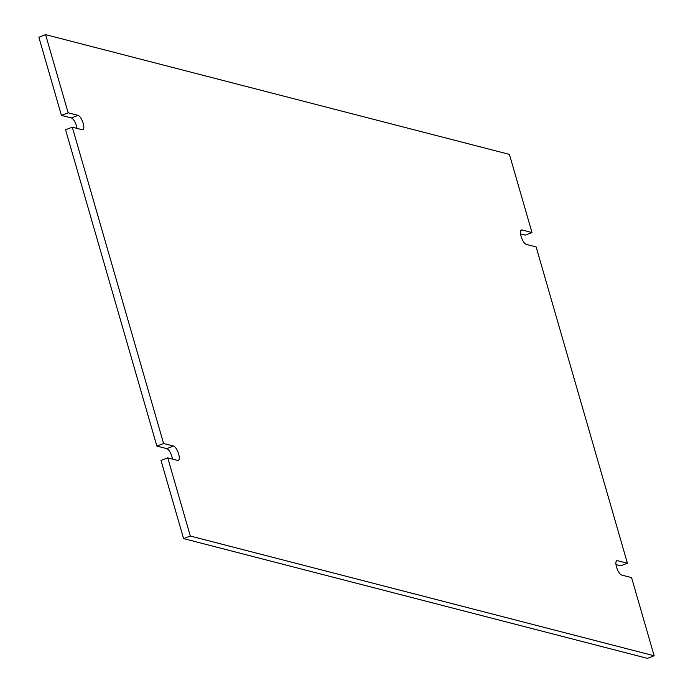 <?xml version="1.0" encoding="UTF-8"?>
<svg xmlns="http://www.w3.org/2000/svg" width="693" height="693" viewBox="0 0 693 693"><rect width="100%" height="100%" fill="white"/><g stroke="black" fill="none" stroke-linecap="round" stroke-linejoin="round"><path stroke-width="1.04" d="M617.506 560.68L627.425 563.244L536.131 246.925L526.212 244.369A7.675 2.642 -110.9 0 1 521.353 237.257A7.675 2.642 -110.9 0 1 521.396 230.007A7.675 2.642 -110.9 0 1 522.063 229.989L531.981 232.545L509.416 154.392L45.591 34.65L68.157 112.812L78.075 115.367A7.675 2.642 -110.9 0 1 82.926 122.479A7.675 2.642 -110.9 0 1 82.883 129.73A7.675 2.642 -110.9 0 1 82.224 129.747L72.306 127.183L163.6 443.503L173.519 446.058A7.675 2.642 -110.9 0 1 178.378 453.17A7.675 2.642 -110.9 0 1 178.335 460.421A7.675 2.642 -110.9 0 1 177.668 460.438L167.749 457.882L190.315 536.035L654.14 655.777L631.574 577.615L621.664 575.06A7.675 2.642 -110.9 0 1 616.805 567.948A7.675 2.642 -110.9 0 1 616.848 560.698A7.675 2.642 -110.9 0 1 617.506 560.68L616.337 561.131M627.425 563.244L620.694 565.817L615.999 564.604M654.14 655.777L647.409 658.35L183.584 538.608L190.315 536.035M167.749 457.882L161.019 460.455L183.584 538.608M172.453 459.095A7.675 2.642 69.1 0 0 166.788 448.631L173.519 446.058M163.6 443.503L156.869 446.075L166.788 448.631M72.306 127.183L65.575 129.756L156.869 446.075M77.001 128.396A7.675 2.642 69.1 0 0 71.336 117.94L78.075 115.367M68.157 112.812L61.426 115.384L71.336 117.94M45.591 34.65L38.86 37.223L61.426 115.384M531.981 232.545L525.251 235.118L520.547 233.905M522.063 229.989L520.885 230.44"/></g></svg>
